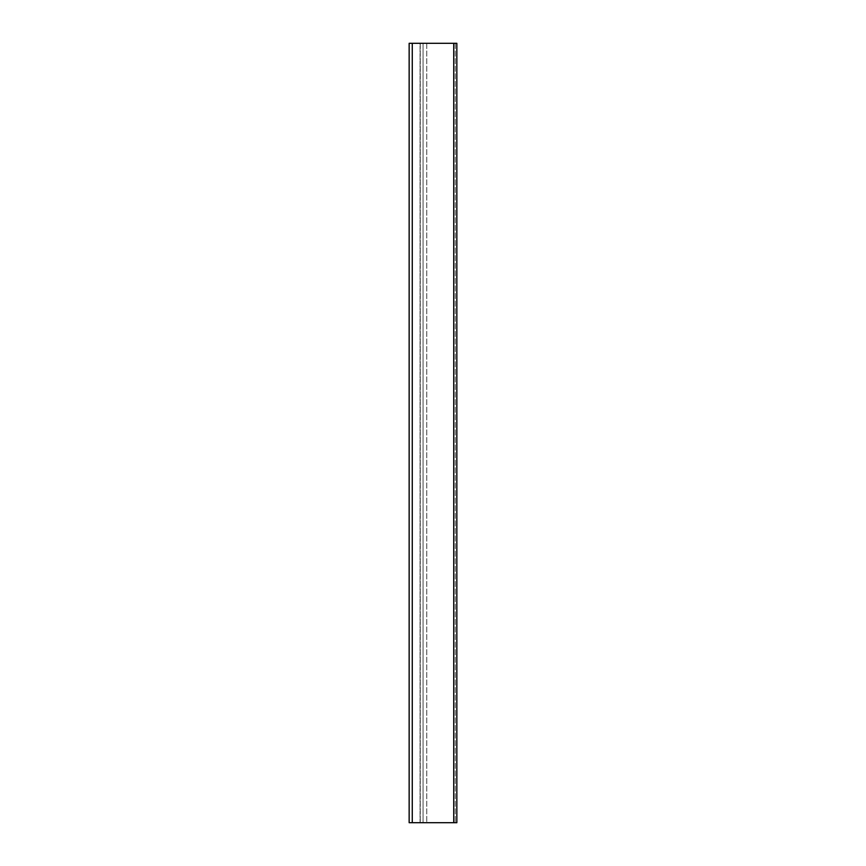 <?xml version="1.0" encoding="UTF-8"?>
<svg xmlns="http://www.w3.org/2000/svg" width="866" height="866" viewBox="0 0 866 866"><rect width="100%" height="100%" fill="white"/><g stroke="black" fill="none" stroke-linecap="round" stroke-linejoin="round"><path stroke-width="0.65" stroke-dasharray="4.33 3.25" d="M423.073 43.3L420.064 43.3L420.064 822.7L423.073 822.7L420.064 822.7L420.064 43.3L456.847 43.3L456.847 822.7L423.073 822.7L456.847 822.7L456.847 43.3L409.153 43.3L409.153 822.7L456.847 822.7L456.847 43.3L423.073 43.3L423.073 822.7L423.073 43.3M420.259 43.3L420.259 822.7L420.259 43.3M426.765 43.3L426.765 822.7L426.765 43.3M455.289 43.3L455.289 822.7L455.289 43.3M453.73 43.3L453.73 822.7M412.27 43.3L412.27 822.7"/><path stroke-width="1.3" d="M453.73 43.3L409.153 43.3L409.153 822.7L456.847 822.7L456.847 43.3L453.73 43.3L453.73 822.7M412.27 43.3L412.27 822.7"/></g></svg>
